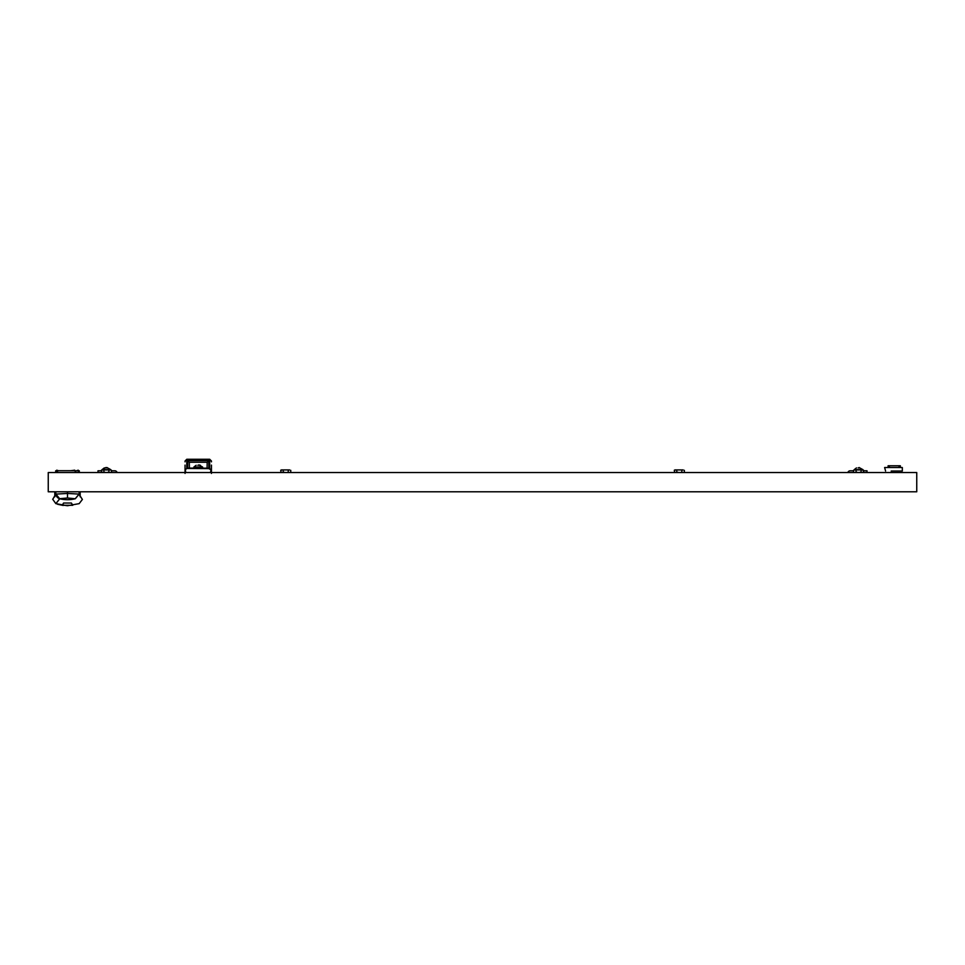 <?xml version="1.0" encoding="UTF-8"?>
<svg xmlns="http://www.w3.org/2000/svg" width="965" height="965" viewBox="0 0 965 965"><rect width="100%" height="100%" fill="white"/><g stroke="black" fill="none" stroke-linecap="round" stroke-linejoin="round"><path stroke-width="1.45" d="M48.25 491.788L916.75 491.788L916.75 472.548L48.25 472.548L48.25 491.788M867.004 470.799L863.639 470.799L867.004 470.799L867.004 472.548M853.543 470.799L850.165 470.799A2.4 2.4 0 0 0 847.861 472.548M683.16 469.931L674.909 469.931L674.246 472.162L675.416 472.548M684.342 470.317L684.342 472.162L683.16 472.548M679.457 469.931L682.991 469.931L681.821 470.317L681.821 472.548L682.991 472.548L679.457 472.548M675.584 469.931L679.131 469.931M676.767 470.317L676.767 472.162L679.131 472.548M675.584 472.548L676.767 472.162M862.963 469.931L859.103 467.53L862.963 469.666L854.218 469.666L862.963 469.931L863.639 472.162L862.457 472.548M859.043 467.904L858.138 467.904M289.584 469.931L281.334 469.931L280.658 472.162L281.84 472.548M290.755 470.317L290.755 472.162L289.584 472.548M285.869 469.931L289.416 469.931L288.233 470.317L288.233 472.548L289.416 472.548L285.869 472.548M282.009 469.931L285.543 469.931M283.191 470.317L283.191 472.162L285.543 472.548M282.009 472.548L283.191 472.162M854.713 472.548L853.543 472.162L853.543 470.317L854.725 469.931M862.457 469.931L863.639 470.317M858.754 469.931L862.3 469.931M854.881 469.931L858.428 469.931M861.118 470.317L861.118 472.548L862.3 472.548M858.754 472.548L861.118 472.162M856.064 470.317L856.064 472.162L858.428 472.548M854.881 472.548L856.064 472.162M102.543 469.931L101.361 470.317L104.304 467.904L102.037 469.666L105.897 467.53L102.037 469.666L110.782 469.666L106.934 467.53L110.782 469.931L102.037 469.931L101.361 470.317L102.543 469.931L101.361 470.317L102.037 472.548M110.287 469.931L111.458 470.317L111.458 472.162L110.287 472.548M106.572 469.931L110.119 469.931M102.712 469.931L106.246 469.931M108.936 470.317L108.936 472.548L110.119 472.548M106.572 472.548L108.936 472.162M103.894 470.317L103.894 472.162L106.246 472.548M102.712 472.548L103.894 472.162M117.139 472.548A2.4 2.4 0 0 0 114.835 470.799L111.458 470.799M101.361 470.799L97.996 470.799L97.996 472.548M55.68 472.548L55.68 470.799L58.346 470.799M56.778 470.799L56.778 470.184L58.527 470.763M75.994 472.548A2.183 2.183 0 0 0 73.835 470.715L58.962 470.715A2.183 2.183 0 0 0 56.802 472.548M79.299 472.548L79.299 470.799L74.45 470.799M74.703 470.799L74.703 470.184L70.771 470.715L73.835 470.715M78.201 470.799L78.201 470.184L76.452 470.799M79.757 495.672L80.155 496.167C82.966 500.328 82.966 500.328 80.155 496.167L79.106 494.092L67.49 493.453L55.873 494.092L55.753 491.788L54.8 491.788L54.836 496.167C51.917 500.473 51.917 500.473 54.836 496.167L55.222 495.672M79.769 491.788L80.107 495.624L79.612 491.788M59.697 498.76C50.47 510.461 61.048 497.192 59.697 498.76L55.873 494.092A5.078 5.03 -151.3 0 0 59.734 498.712L59.697 498.76A32.798 32.569 180 0 0 75.282 498.76C80.433 505.322 80.433 505.322 75.282 498.76L67.49 497.988L59.734 498.712M63.232 505.455L57.816 504.321M57.562 504.249L67.49 505.732C54.607 504.104 54.607 504.104 67.49 505.732C80.372 504.104 80.372 504.104 67.49 505.732L79.154 503.646L82.387 499.46L79.709 495.262M63.557 503.03L71.422 503.03L72.761 505.298L62.218 505.298L63.557 503.03M72.761 505.274L62.218 505.274M55.849 494.128L54.884 495.672L54.8 491.788L54.812 496.83M106.862 467.904L105.957 467.904M60.276 470.715L61.808 470.715M73.171 470.715L70.771 470.715M200.358 465.275L198.766 464.901L202.626 467.036L193.881 467.036L193.881 468.182M198.694 465.275L197.801 465.275M211.444 465.106L211.444 471.68A0.881 0.881 0 0 1 210.575 472.548L185.919 472.548A0.881 0.881 0 0 1 185.051 471.68L185.051 473.429M185.051 465.106L185.051 471.68L185.919 472.114M185.051 461.017L185.051 461.861A1.749 1.616 180 0 1 186.8 460.245L186.8 459.268L185.051 461.017M210.575 472.114L211.009 469.883L208.078 468.182L186.8 468.073L186.8 460.245L209.695 460.245A1.749 1.616 -0 0 1 211.444 461.861M208.247 468.616L186.8 468.471L185.051 469.883L186.8 468.471M211.009 471.68L211.444 473.429M211.009 469.883L209.695 468.471M208.826 468.471L208.151 468.206M189.417 468.182L189.297 462.247L187.668 460.631L187.668 468.471M207.077 468.182L207.198 462.247L189.297 462.247M186.8 459.268L209.695 459.268L209.695 468.073L208.826 468.073L208.826 460.631L207.198 462.247M889.416 467.518L889.416 465.769L888.102 465.769L888.102 467.518M889.416 465.769L899.042 465.769L899.042 467.518M900.345 467.518L900.345 465.769L899.042 465.769M898.162 465.769L890.297 465.769M885.581 471.017L884.615 467.518L902.323 467.518L902.323 471.017L891.214 471.017L891.479 472.548L891.214 471.017M56.561 472.548L56.561 470.799M78.43 472.548L78.43 470.799M79.13 494.128L75.282 498.76M75.258 498.712L79.106 494.092L79.227 491.788M67.49 497.988L67.49 491.788M185.485 469.883L185.485 471.68M187.668 460.631L208.826 460.631M674.909 469.931L674.246 470.317M683.666 472.548L684.342 472.162M674.909 472.548L674.246 472.162M856.474 467.904L854.218 469.666L856.474 467.904M281.334 469.931L280.658 470.317M290.091 472.548L290.755 472.162M281.334 472.548L280.658 472.162M862.963 472.548L863.639 472.162M110.794 469.931L111.458 470.317M110.794 472.548L111.458 472.162M52.665 499.182L55.837 503.646L67.49 505.732M54.884 495.624L52.966 498.989M80.167 491.788L80.167 496.83M202.626 467.036L202.626 468.182M196.136 465.275L193.881 467.036M209.695 459.268L211.444 461.017"/></g></svg>
